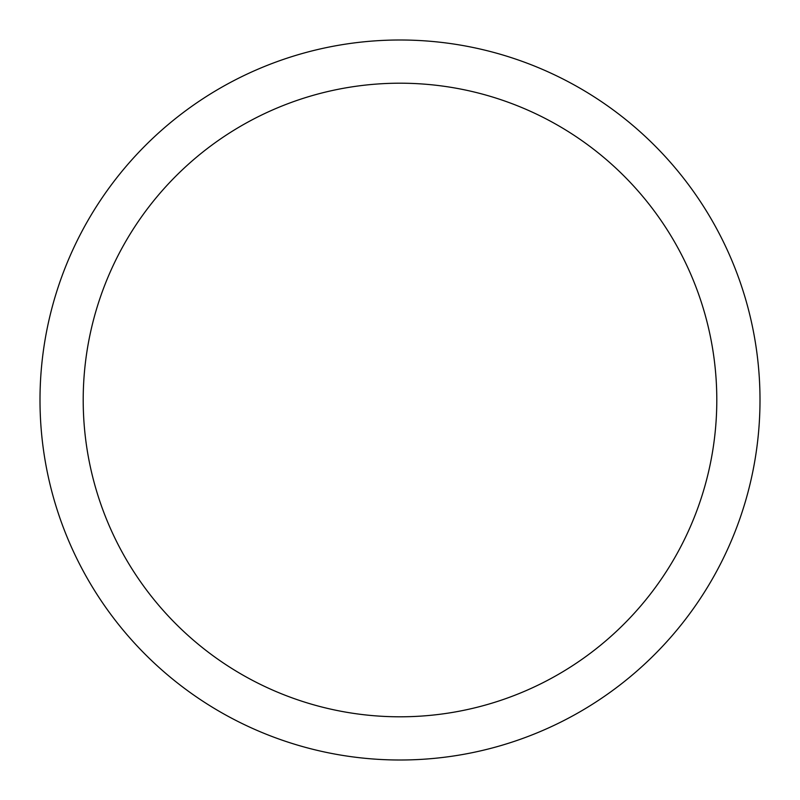 <?xml version="1.0" encoding="UTF-8"?>
<svg xmlns="http://www.w3.org/2000/svg" width="800" height="800" viewBox="0 0 800 800"><rect width="100%" height="100%" fill="white"/><g stroke="black" fill="none" stroke-linecap="round" stroke-linejoin="round"><path stroke-width="1.2" d="M507.59 102.03A316.8 316.8 0 0 1 363.49 714.69A316.8 316.8 0 0 1 91.62 327.47A316.8 316.8 0 0 1 507.59 102.03M760 400A360 360 0 0 1 220 711.77A360 360 0 0 1 220 88.23A360 360 0 0 1 760 400"/></g></svg>
